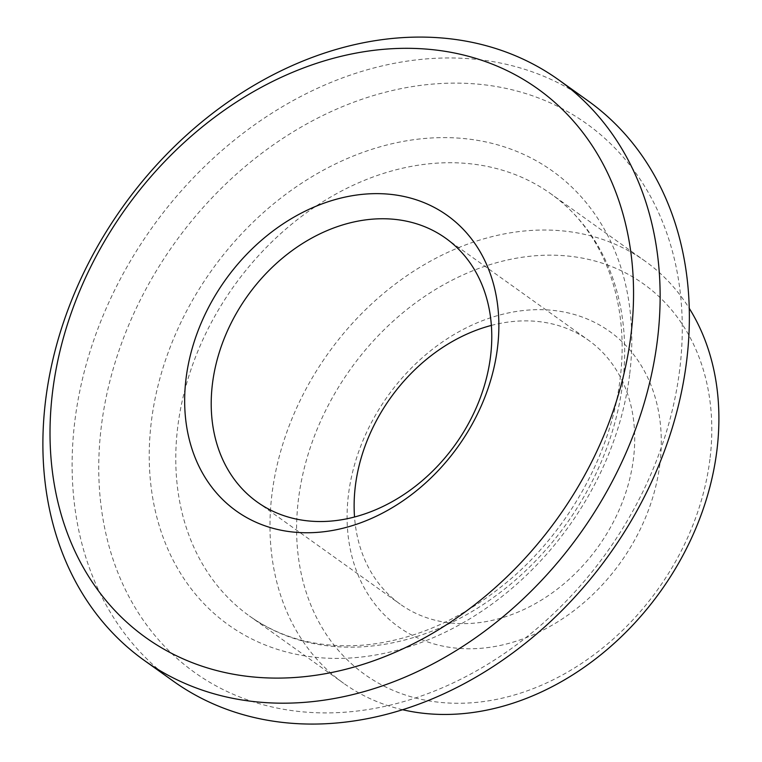 <?xml version="1.0" encoding="UTF-8"?>
<svg xmlns="http://www.w3.org/2000/svg" width="762" height="762" viewBox="0 0 762 762"><rect width="100%" height="100%" fill="white"/><g stroke="black" fill="none" stroke-linecap="round" stroke-linejoin="round"><path stroke-width="0.57" stroke-dasharray="3.81 2.86" d="M491.376 325.412A162.106 127.74 125.5 0 1 588.645 340.338A162.106 127.74 125.5 0 1 633.46 458.734A162.106 127.74 125.5 0 1 542.534 599.38A162.106 127.74 125.5 0 1 400.193 604.161A162.106 127.74 125.5 0 1 354.53 516.988M659.882 464.068A181.566 143.075 125.5 0 1 408.089 633.022A181.566 143.075 125.5 0 1 444.522 340.547A181.566 143.075 125.5 0 1 659.882 464.068M709.936 459.2A239.925 189.062 125.5 0 1 377.209 682.457A239.925 189.062 125.5 0 1 425.348 295.98A239.925 189.062 125.5 0 1 709.936 459.2M402.555 709.717A259.375 204.387 125.5 0 1 343.652 683.304A259.375 204.387 125.5 0 1 328.108 353.444A259.375 204.387 125.5 0 1 645.185 261.195A259.375 204.387 125.5 0 1 689.267 308.343M679.666 369.875A337.185 265.709 125.5 0 1 212.046 683.638A337.185 265.709 125.5 0 1 279.702 140.475A337.185 265.709 125.5 0 1 679.666 369.875M173.422 681.238A356.635 281.035 125.5 0 1 152.038 227.676A356.635 281.035 125.5 0 1 588.026 100.832M622.668 383.324A259.375 204.387 125.5 0 1 477.202 608.371A259.375 204.387 125.5 0 1 249.45 616.01A259.375 204.387 125.5 0 1 233.896 286.15A259.375 204.387 125.5 0 1 550.974 193.9A259.375 204.387 125.5 0 1 622.668 383.324M629.612 374.742A278.825 219.723 125.5 0 1 242.926 634.203A278.825 219.723 125.5 0 1 298.866 185.042A278.825 219.723 125.5 0 1 629.612 374.742M257.261 502.063L400.193 604.161M445.713 238.239L588.645 340.338M645.185 261.195L550.974 193.9C602.647 230.01 630.231 300.933 620.049 379.295C611.515 451.38 570.814 526.732 512.816 577.196C467.792 616.048 419.852 638.518 368.998 644.604C322.926 649.291 283.073 639.756 249.45 616.01L343.652 683.304"/><path stroke-width="1.14" d="M490.518 356.626A162.106 127.74 125.5 0 1 399.602 497.281A162.106 127.74 125.5 0 1 257.261 502.063A162.106 127.74 125.5 0 1 247.536 295.894A162.106 127.74 125.5 0 1 445.713 238.239A162.106 127.74 125.5 0 1 490.518 356.626M497.462 348.043A181.566 143.075 125.5 0 1 245.669 516.998A181.566 143.075 125.5 0 1 282.092 224.523A181.566 143.075 125.5 0 1 497.462 348.043M354.53 516.988A162.106 127.74 125.5 0 1 491.376 325.412M630.936 335.061A337.185 265.709 125.5 0 1 163.316 648.833A337.185 265.709 125.5 0 1 230.972 105.67A337.185 265.709 125.5 0 1 630.936 335.061M689.267 308.343A259.375 204.387 125.5 0 1 716.88 450.618A259.375 204.387 125.5 0 1 402.555 709.717M558.784 79.943L588.026 100.832A356.635 281.035 125.5 0 1 686.6 361.283A356.635 281.035 125.5 0 1 486.585 670.722A356.635 281.035 125.5 0 1 173.422 681.238L144.189 660.349A356.635 281.035 125.5 0 1 122.806 206.797A356.635 281.035 125.5 0 1 558.784 79.943A356.635 281.035 125.5 0 1 657.368 340.404A356.635 281.035 125.5 0 1 457.343 649.843A356.635 281.035 125.5 0 1 144.189 660.349"/></g></svg>
